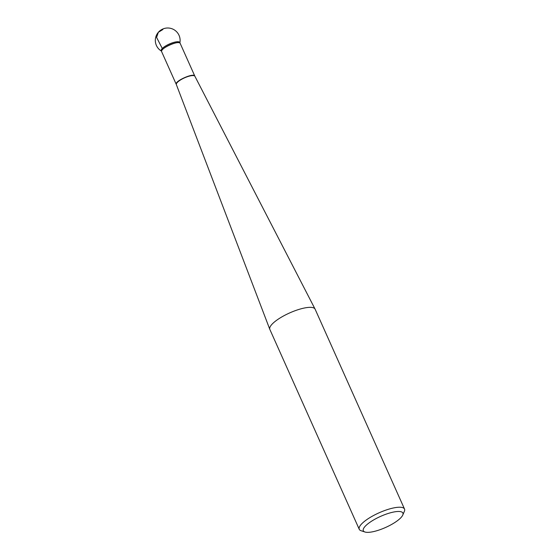<?xml version="1.0" encoding="UTF-8"?>
<svg xmlns="http://www.w3.org/2000/svg" width="560" height="560" viewBox="0 0 560 560"><rect width="100%" height="100%" fill="white"/><g stroke="black" fill="none" stroke-linecap="round" stroke-linejoin="round"><path stroke-width="0.84" d="M404.523 509.054L315.112 309.169A24.794 6.958 155.9 0 0 315.063 309.071A24.794 6.958 155.9 0 0 289.639 312.942A24.794 6.958 155.9 0 0 269.801 329.322A24.794 6.958 155.9 0 0 269.843 329.42L359.254 529.305A24.794 6.958 -24.1 0 1 361.83 523.712A24.794 6.958 -24.1 0 1 386.099 510.034A24.794 6.958 -24.1 0 1 404.523 509.054A24.794 6.958 -24.1 0 1 404.362 511.357L402.759 515.074A21.672 6.083 155.9 0 0 389.655 513.016A21.672 6.083 155.9 0 0 365.582 525.875A21.672 6.083 155.9 0 0 364.924 532A21.672 6.083 155.9 0 0 385.595 527.464A21.672 6.083 155.9 0 0 402.759 515.074M161.651 51.681C159.579 48.587 179.249 39.788 180.18 43.393L180.187 43.393A10.157 2.849 155.9 0 0 180.166 43.358A10.157 2.849 155.9 0 0 172.627 43.757A10.157 2.849 155.9 0 0 162.68 49.357A10.157 2.849 155.9 0 0 161.63 51.646A10.157 2.849 155.9 0 0 161.644 51.681L176.267 84.371C174.202 81.27 193.872 72.471 194.803 76.083L194.901 76.279A10.164 2.849 155.9 0 0 184.478 77.868A10.164 2.849 155.9 0 0 176.351 84.581L269.801 329.322M364.924 532L361.074 530.719A24.794 6.958 -24.1 0 1 359.254 529.305M161.63 51.646L161.238 50.771A10.157 2.849 -24.1 0 1 162.288 48.482A10.157 2.849 -24.1 0 1 172.228 42.882A10.157 2.849 -24.1 0 1 179.774 42.476L180.166 43.358M179.837 42.973A10.157 2.849 155.9 0 0 173.005 42.63A10.157 2.849 155.9 0 0 162.288 48.482A10.157 2.849 155.9 0 0 161.567 51.149M162.288 48.482L156.583 37.394L158.361 32.284L162.862 29.533M194.901 76.279L315.063 309.071M180.187 43.393L194.803 76.083M179.893 42.742A12.397 12.397 0 0 0 156.415 35.308A12.397 12.397 0 0 0 161.35 51.03"/></g></svg>
